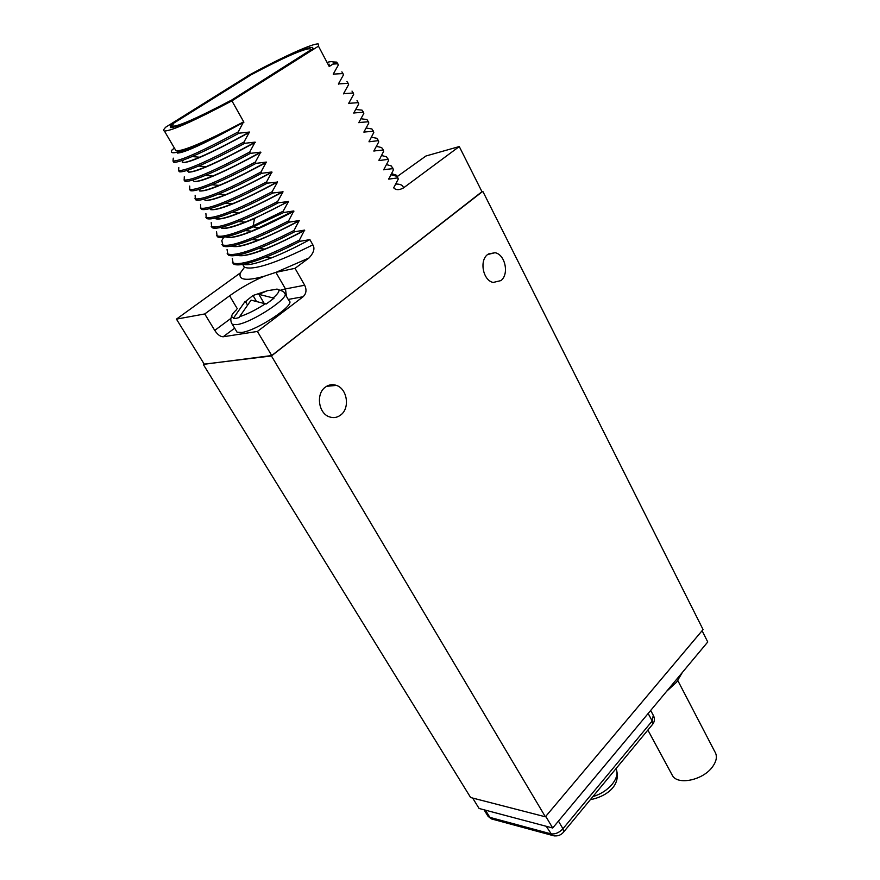 <?xml version="1.0" encoding="UTF-8"?>
<svg xmlns="http://www.w3.org/2000/svg" width="880" height="880" viewBox="0 0 880 880"><rect width="100%" height="100%" fill="white"/><g stroke="black" fill="none" stroke-linecap="round" stroke-linejoin="round"><path stroke-width="1.32" d="M251.999 74.107L170.896 124.784L170.302 127.611C176.407 127.666 196.042 118.998 229.218 101.596L312.818 48.807L312.477 47.344C305.426 47.586 285.263 56.507 251.999 74.107L252.098 74.294M165.869 127.094C163.515 129.404 163.02 130.713 164.395 131.021C171.479 130.988 193.985 120.934 231.924 100.859L318.461 46.167L318.461 44.044C314.028 42.68 283.448 56.529 249.48 74.899L165.869 127.094M388.894 178.453L388.762 179.157L397.672 177.87L398.288 179.058L393.679 187.825C395.912 190.201 399.157 190.245 403.425 187.957L459.272 146.553L482.075 191.917L271.722 355.542L204.292 364.254L176.44 319.121L204.743 313.951L214.742 330.407L230.835 318.45M244.464 267.311L240.35 272.921L176.44 319.121M223.773 237.204L221.804 240.57L223.135 246.07L221.881 244.53M193.556 179.806L193.193 180.389M188.507 169.939L187.682 171.248M183.469 159.984L182.171 162.019M243.078 264.33C247.291 265.716 256.707 263.582 271.359 257.917C282.81 253.407 295.658 247.302 309.903 239.613L300.102 241.285L299.409 240.064L304.568 230.109L294.701 231.737L294.008 230.505L299.2 220.561L289.278 222.134L288.585 220.902L293.799 210.947L283.822 212.487L283.118 211.244L288.508 201.531L278.333 202.774L277.629 201.531L283.041 191.818L272.811 193.006L272.107 191.752L277.552 182.039L267.256 183.183L266.541 181.918L271.887 171.963L261.679 173.305L260.953 172.029L266.321 162.074L256.058 163.361L255.332 162.085L260.733 152.119L250.404 153.362L249.678 152.075L255.112 142.12L244.717 143.308L243.991 142.021L249.458 132.044L239.008 133.199L238.271 131.89L243.496 121.957C222.409 133.254 204.853 141.779 190.806 147.521C175.164 153.714 168.982 154.429 172.271 149.644L174.493 148.225M482.878 191.477L703.065 629.552L545.38 816.805L271.436 355.96L481.965 191.686M271.436 355.96L204.215 364.133M340.989 414.777C337.381 417.659 333.432 418.319 329.142 416.768C318.538 413.182 315.843 394.163 325.017 387.387C328.526 384.67 332.332 383.999 336.435 385.396C347.204 388.784 350.13 407.803 340.989 414.777M500.929 280.599L493.218 282.447C483.12 280.632 479.083 260.711 487.608 254.529L495.022 252.714C505.219 254.386 509.388 274.263 500.929 280.599M545.38 816.805L470.635 797.533L203.456 364.716M702.086 630.718L707.751 641.982L552.695 828.003L479.083 808.478L472.659 798.05M545.765 816.343L552.695 828.003M682.374 672.43L676.643 682.11L666.644 691.306M609.917 775.995L606.991 779.537M583.275 391.215L588.533 401.687M271.722 355.542L257.411 331.452L303.105 296.736C306.306 293.689 306.834 289.85 304.678 285.23L295.02 268.334L309.012 257.961C313.797 252.769 315.073 248.402 312.851 244.849L309.903 239.613M214.742 330.407C217.569 334.62 220.385 336.732 223.19 336.765L257.411 331.452M204.743 313.951L229.592 295.801L237.347 308.803M295.02 268.334L275.891 272.36L264.099 276.287C252.054 281.446 240.548 287.958 229.592 295.801M300.102 241.285C287.254 247.94 275.638 253.319 265.232 257.422C248.292 263.967 237.809 266.2 233.783 264.143L232.452 262.515M388.762 179.157L393.448 169.84L392.821 168.652L383.735 169.653L388.575 160.567L387.948 159.379L378.939 160.578L383.669 151.25L383.042 150.051L373.857 150.964L378.752 141.889L378.114 140.679L369.006 141.79L373.791 132.462L373.153 131.252L363.869 132.077L368.819 122.991L368.17 121.77L358.842 122.551L363.803 113.465L363.165 112.244L353.771 112.97L358.765 103.895L358.127 102.663L348.678 103.345L353.705 94.259L353.056 93.016L343.563 93.654L348.612 84.579L347.963 83.325L338.415 83.919L343.497 74.833L342.837 73.579L333.234 74.118L338.338 65.043L337.678 63.778L332.959 64.097L329.219 66.517L318.461 46.167M231.924 100.859L243.705 121.825C205.92 141.636 183.359 151.305 176 150.81L175.197 149.446M231.77 315.678L230.78 318.857C230.835 321.409 231.363 323.246 232.364 324.357L237.05 332.167L241.571 332.486C257.059 330.715 296.648 304.139 289.014 300.806L284.482 292.974C292.05 296.164 252.296 322.718 236.852 324.632L232.364 324.357L231.715 323.422M265.518 303.655C256.124 309.804 247.478 314.149 239.591 316.69L251.075 300.135L266.222 304.029L274.043 298.177L258.874 294.349L263.934 302.962M277.365 289.168L267.454 290.675L258.874 294.349M236.544 309.716C231.253 314.589 230.34 317.24 233.783 317.691L233.475 318.56L235.972 318.362L239.283 317.559L239.591 316.69M233.783 317.691L245.234 301.235L247.093 304.359M245.806 302.192L246.862 300.388L253.011 295.482L256.003 300.553M253.011 295.482L268.07 290.499M299.409 240.064C263.285 258.258 241.186 265.892 233.101 262.988L232.265 258.346M304.7 230.362C268.114 249.546 245.641 257.851 237.292 255.277M304.568 230.109C289.751 238.128 276.507 244.442 264.814 249.051C250.36 254.65 241.241 256.696 237.457 255.2M294.701 231.737C281.27 238.733 269.214 244.332 258.533 248.545C242.319 254.826 232.298 257.015 228.47 255.123L227.183 253.55M294.008 230.505C257.829 248.831 235.752 256.652 227.788 253.968L227.051 249.48M299.332 220.803C262.68 240.108 240.229 248.589 231.99 246.246M299.2 220.561C283.833 228.888 270.193 235.411 258.28 240.13C244.013 245.652 235.213 247.621 231.847 246.004M289.278 222.134C275.275 229.46 262.79 235.29 251.845 239.613C236.346 245.63 226.776 247.786 223.135 246.07M288.585 220.902C252.34 239.36 230.296 247.357 222.453 244.904M293.931 211.2C257.202 230.615 234.784 239.261 226.655 237.16M293.799 210.947L251.735 231.154C238.117 236.456 229.713 238.37 226.523 236.918M283.822 212.487L245.168 230.626C230.351 236.401 221.21 238.513 217.756 236.962L216.546 235.455M283.118 211.244L253.154 225.775C233.376 234.245 221.342 237.589 217.074 235.785L216.524 231.616M288.508 201.531L254.54 218.482C236.291 226.413 225.203 229.581 221.298 228.019M221.155 227.788C224.191 229.086 232.21 227.194 245.223 222.101C257.521 217.195 271.898 210.265 288.365 201.289M278.333 202.774C263.186 210.76 249.909 217.019 238.502 221.573C224.367 227.117 215.655 229.185 212.366 227.799L211.189 226.336M277.629 201.531C241.263 220.242 219.285 228.613 211.673 226.622L211.222 222.607M283.041 191.818C246.169 211.464 223.795 220.473 215.908 218.834M282.898 191.565C265.892 200.86 251.163 208.01 238.7 213.004C226.292 217.899 218.647 219.758 215.765 218.592M272.811 193.006C257.103 201.322 243.441 207.812 231.847 212.465C218.361 217.778 210.067 219.824 206.943 218.592L205.799 217.173M272.107 191.752C235.675 210.606 213.73 219.153 206.25 217.404L205.887 213.543M277.552 182.039C240.603 201.806 218.251 210.991 210.485 209.594M277.409 181.797C259.864 191.4 244.794 198.759 232.188 203.852C220.363 208.549 213.081 210.386 210.353 209.352M267.256 183.183C250.987 191.829 236.962 198.539 225.192 203.291C212.344 208.406 204.446 210.419 201.487 209.33L200.387 207.944M266.541 181.918C230.065 200.915 208.142 209.649 200.783 208.142L200.53 204.435M272.03 172.216C235.004 192.104 212.674 201.465 205.04 200.299M204.897 200.068C207.482 200.959 214.412 199.155 225.676 194.634C238.403 189.453 253.803 181.896 271.887 171.963M261.679 173.305C244.849 182.281 230.472 189.2 218.548 194.062C206.316 198.979 198.803 200.959 195.998 200.024L194.953 198.671M260.953 172.029C224.411 191.158 202.521 200.09 195.294 198.825L195.14 195.283M266.464 162.327C229.372 182.336 207.075 191.873 199.562 190.96M266.321 162.074C247.709 172.315 231.99 180.081 219.175 185.361C208.45 189.706 201.872 191.488 199.419 190.718M256.058 163.361C238.678 172.678 223.96 179.817 211.904 184.778C200.277 189.508 193.138 191.466 190.476 190.652L189.486 189.343M255.332 162.085C218.735 181.357 196.878 190.476 189.772 189.453L189.717 186.076M260.876 152.372C223.718 172.502 201.432 182.237 194.051 181.566M260.733 152.119C241.593 162.69 225.566 170.665 212.663 176.033C202.477 180.213 196.218 181.973 193.908 181.324M250.404 153.362C232.485 163.02 217.437 170.368 205.271 175.439C194.216 179.982 187.44 181.918 184.932 181.236L183.997 179.949M249.678 152.075C213.015 171.49 191.191 180.807 184.217 180.026L184.272 176.814M255.255 142.373C218.02 162.624 195.767 172.546 188.507 172.128L188.364 171.886C190.553 172.414 196.482 170.665 206.162 166.65C219.12 161.183 235.433 153.01 255.112 142.12M244.717 143.308C226.248 153.296 210.892 160.875 198.638 166.034C188.144 170.412 181.72 172.315 179.355 171.765L178.486 170.511M243.991 142.021C207.262 161.568 185.482 171.072 178.629 170.555L178.794 167.508M249.601 132.308C212.289 152.68 190.069 162.789 182.93 162.624L182.787 162.382C184.855 162.8 190.476 161.073 199.65 157.201C212.652 151.646 229.262 143.264 249.458 132.044M239.008 133.199C219.989 143.517 204.325 151.316 192.005 156.585C182.061 160.787 175.978 162.679 173.745 162.25L172.964 161.007M238.271 131.89C201.487 151.58 179.729 161.293 173.019 161.018L173.283 158.147M243.914 122.188C206.525 142.681 184.338 152.988 177.331 153.076L177.188 152.823C179.135 153.142 184.448 151.437 193.138 147.708L190.806 147.51M243.76 121.924C223.047 133.463 206.173 142.054 193.138 147.708M329.065 64.119L329.219 66.517M328.009 62.128C332.618 61.094 334.279 61.754 332.959 64.097M332.86 61.908L336.787 62.128L337.678 63.778M333.377 63.151L337.447 63.382M337.7 63.525L338.338 65.043M333.795 73.161L333.366 74.371M341.891 71.83L342.837 73.579M342.848 73.26L343.497 74.833M338.932 83.028L338.547 84.161M346.962 81.488L347.963 83.325M347.963 82.951L348.612 84.579M344.036 92.829L343.695 93.907M352.011 91.08L353.056 93.016M353.045 92.576L353.705 94.259M349.118 102.575L348.81 103.587M357.027 100.628L358.127 102.663M358.094 102.168L358.765 103.895M354.178 112.255L353.903 113.223M355.729 109.494L362.021 110.121L363.165 112.244M363.121 111.694L363.803 113.465M359.216 121.88L358.963 122.793M360.954 118.756L366.982 119.559L368.17 121.77M368.115 121.176L368.819 122.991M364.221 131.45L364.001 132.319M366.135 127.996L371.921 128.953L373.153 131.252M373.087 130.603L373.791 132.462M369.215 140.965L369.006 141.79M371.283 137.192L376.827 138.292L378.114 140.679M378.026 139.975L378.752 141.889M374.165 150.414L373.989 151.206M376.387 146.355L381.711 147.576L383.042 150.051M382.932 149.303L383.669 151.25M379.104 159.819L378.939 160.578M381.458 155.485L386.573 156.816L387.948 159.379M387.816 158.576L388.575 160.567M384.01 169.158L383.867 169.895M386.485 164.571L391.402 166.001L392.821 168.652M392.667 167.805L393.448 169.84M391.479 173.613L396.209 175.131L397.672 177.87M390.907 174.702L396.825 176.308M397.496 176.979L398.288 179.058M459.272 146.553L425.942 156.002L397.309 176.484M398.255 175.879L397.199 176.286M170.896 124.784L172.469 127.479M230.329 100.716C197.89 117.777 178.673 126.28 172.667 126.247L173.349 123.398L251.02 74.866C283.503 57.651 303.193 48.917 310.09 48.664L310.343 50.193L230.406 100.848M677.831 680.603L714.725 751.52C717.53 755.887 716.727 761.09 712.294 767.118C702.966 779.988 678.524 785.312 672.672 775.973L671.495 773.795M485.43 810.161L489.863 817.366L487.531 815.463M558.448 821.106L562.958 828.751C559.13 832.777 555.049 834.46 550.715 833.8L489.863 817.366L491.337 818.884L552.211 835.373L546.238 826.287M650.683 710.446L653.268 715.275L652.19 720.984L562.958 828.751L563.706 831.919L652.696 724.229L652.19 720.984L648.153 713.471M615.989 768.647C618.123 773.069 616.858 778.272 612.183 784.234C607.123 790.141 600.677 794.277 592.867 796.631M563.211 832.513L563.706 831.919C560.725 835.538 556.886 836.682 552.211 835.373L554.378 835.934M652.157 724.878L652.696 724.229C654.577 721.732 654.907 718.982 653.664 715.979M493.394 819.434L491.337 818.884L488.059 816.31L484.044 809.798M240.35 272.921C238.194 280.104 246.114 281.237 264.099 276.287M275.99 272.338L309.012 257.961M242.814 264.374L244.288 267.201C253.154 270.677 276.012 263.23 312.851 244.849M288.222 299.442L303.105 296.736M223.19 336.765L234.652 328.174M286.451 296.373L285.472 288.926L304.678 285.23M280.522 290.213L285.472 288.926L275.891 272.36M276.551 289.146C280.555 289.432 279.488 292.325 273.339 297.803M259.875 227.755L253.858 227.007L253.154 225.775L254.54 218.482M403.425 187.957C403.128 185.284 400.554 183.975 395.703 184.041M313.016 48.356L312.477 47.344M616.33 769.362C621.555 786.731 604.56 797.071 590.37 799.656M326.524 386.32L336.435 385.396M488.345 253.979L495.022 252.714M244.288 267.201L242.649 264.407M265.243 257.422L271.359 257.917M278.619 289.751C282.282 290.895 284.229 291.973 284.482 292.974M233.101 262.988L233.783 264.132M258.544 248.545L264.814 249.051M227.788 253.968L228.47 255.123M251.856 239.613L258.28 240.13M251.746 231.154L245.168 230.626M217.756 236.951L217.074 235.785M238.513 221.573L245.223 222.101M211.684 226.622L212.377 227.799M231.858 212.454L238.711 213.004M206.25 217.404L206.943 218.592M225.203 203.291L232.199 203.841M200.783 208.142L201.487 209.33M218.559 194.062L225.687 194.634M195.998 200.024L195.294 198.825M211.915 184.778L219.175 185.361M189.772 189.453L190.487 190.652M205.282 175.439L212.674 176.033M184.217 180.026L184.932 181.236M198.638 166.034L206.162 166.65M178.64 170.555L179.355 171.765M192.005 156.574L199.65 157.201M173.019 161.018L173.745 162.25M164.395 131.021L176 150.81M172.667 126.247L173.283 127.303M672.672 775.973L647.878 730.059"/></g></svg>
